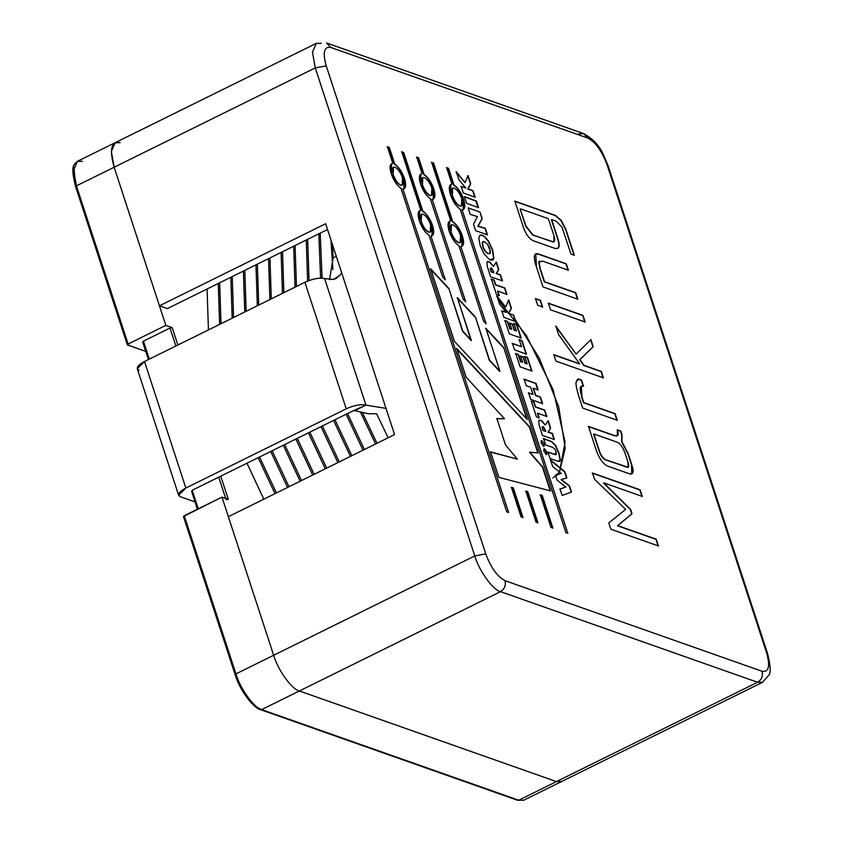 <?xml version="1.0" encoding="UTF-8"?>
<svg xmlns="http://www.w3.org/2000/svg" width="843" height="843" viewBox="0 0 843 843"><rect width="100%" height="100%" fill="white"/><g stroke="black" fill="none" stroke-linecap="round" stroke-linejoin="round"><path stroke-width="1.26" d="M544.409 448.739L546.875 452.154L544.409 448.739L543.83 451.089L543.925 448.739M543.83 451.089L546.296 454.503L543.83 451.089M541.754 440.604L544.209 444.029L541.754 440.604L541.174 442.954L541.269 440.604M541.174 442.954L543.64 446.379L541.174 442.954M400.488 185.207L402.111 185.133L400.488 185.207C397.464 183.69 394.935 180.17 392.891 174.659C394.935 180.17 397.464 183.69 400.488 185.207M394.945 167.272C397.97 168.79 400.499 172.299 402.543 177.82L402.248 185.07L400.762 185.07C397.738 183.553 395.209 180.033 393.165 174.512L393.46 167.272L394.945 167.272C392.258 166.777 391.668 169.19 393.165 174.512C395.209 180.033 397.738 183.553 400.762 185.07C403.449 185.565 404.05 183.152 402.543 177.82C400.499 172.299 397.97 168.79 394.945 167.272M428.55 232.183L430.172 232.11L428.55 232.183C425.525 230.666 422.996 227.146 420.952 221.635C422.996 227.146 425.525 230.666 428.55 232.183M423.017 214.248C426.031 215.766 428.571 219.285 430.604 224.796L430.32 232.046L428.834 232.046C425.81 230.529 423.27 227.009 421.237 221.498L421.521 214.248L423.017 214.248C420.32 213.753 419.73 216.166 421.237 221.498C423.27 227.009 425.81 230.529 428.834 232.046C431.521 232.542 432.111 230.128 430.604 224.796C428.571 219.285 426.031 215.766 423.017 214.248M459.688 206.071L461.311 205.998L459.688 206.071C456.664 204.554 454.135 201.034 452.09 195.523C454.135 201.034 456.664 204.554 459.688 206.071M454.145 188.137C457.169 189.654 459.698 193.173 461.743 198.685L461.448 205.934L459.962 205.934C456.938 204.417 454.409 200.897 452.364 195.386L452.659 188.137L454.145 188.137C451.458 187.641 450.868 190.054 452.364 195.386C454.409 200.897 456.938 204.417 459.962 205.934C462.659 206.43 463.25 204.017 461.743 198.685C459.698 193.173 457.169 189.654 454.145 188.137M458.444 242.721L460.067 242.647L458.444 242.721C455.42 241.203 452.881 237.684 450.847 232.173C452.881 237.684 455.42 241.203 458.444 242.721M452.902 224.786C455.926 226.303 458.455 229.812 460.499 235.334L460.204 242.584L458.718 242.584C455.694 241.066 453.165 237.547 451.121 232.036L451.416 224.775L452.902 224.786C450.215 224.291 449.614 226.704 451.121 232.036C453.165 237.547 455.694 241.066 458.718 242.584C461.406 243.079 462.006 240.666 460.499 235.334C458.455 229.812 455.926 226.303 452.902 224.786M429.793 195.534L431.416 195.46L429.793 195.534C426.769 194.016 424.24 190.507 422.195 184.986C424.24 190.507 426.769 194.016 429.793 195.534M424.261 177.599C427.285 179.116 429.814 182.636 431.858 188.147L431.563 195.397L430.078 195.397C427.053 193.879 424.524 190.36 422.48 184.849L422.775 177.599L424.261 177.599C421.563 177.104 420.973 179.517 422.48 184.849C424.524 190.36 427.053 193.879 430.078 195.397C432.765 195.892 433.355 193.479 431.858 188.147C429.814 182.636 427.285 179.116 424.261 177.599M330.741 47.461C324.039 46.365 322.532 52.498 326.23 65.859L485.737 553.883C490.953 567.771 497.381 576.707 505.02 580.669L762.104 671.281C768.805 672.377 770.312 666.244 766.624 652.882L607.108 164.859C601.902 150.971 595.474 142.035 587.824 138.073L330.741 47.461L587.824 138.073C595.474 142.035 601.902 150.971 607.108 164.859L766.624 652.882L767.625 653.725L766.624 652.882C770.312 666.244 768.805 672.377 762.104 671.281C763.147 676.044 761.64 679.7 757.583 682.261L500.5 591.649L299.37 690.975C291.963 689.563 277.821 669.911 273.659 655.264L228.358 516.685L273.659 655.264L474.788 555.927L315.271 67.904L114.142 167.241C109.211 149.422 111.223 141.245 120.17 142.699C111.223 141.245 109.211 149.422 114.142 167.241L159.443 305.809L114.142 167.241L315.271 67.904L312.479 52.213L316.262 43.372L312.479 52.213L315.271 67.904L326.23 65.859C322.532 52.498 324.039 46.365 330.741 47.461L326.557 42.982L330.741 47.461M454.409 341.373L430.72 268.906L448.866 288.443L462.796 331.067L471.353 340.424L457.38 297.674L475.473 317.094L489.509 360.045L499.92 371.247L485.874 328.285L503.692 347.516L527.17 419.329L454.409 341.373L527.17 419.329L503.692 347.516L526.886 419.466L503.692 347.516L485.874 328.285L499.92 371.247L489.235 360.182L499.636 371.384L489.235 360.182L475.473 317.094L489.235 360.182L475.473 317.094L457.38 297.674L471.079 340.561L462.522 331.204L471.079 340.561L462.522 331.204L448.866 288.443L462.522 331.204L448.866 288.443L430.72 268.906L454.409 341.373M537.686 413.175L539.225 417.886L536.464 416.916L531.311 401.163L534.062 402.132L535.611 406.874L544.747 410.088L546.854 416.547L537.686 413.175L546.854 416.547L544.747 410.088L535.611 406.874L534.062 402.132L531.311 401.163L536.464 416.916L539.225 417.886L537.686 413.175M527.497 357.421L531.944 371.004L520.089 366.831L515.747 353.533L518.508 354.503L520.848 361.668L522.576 362.269L520.531 356.009L523.292 356.979L525.337 363.249L527.202 363.902L524.767 356.463L527.497 357.421L524.767 356.463L527.202 363.902L525.337 363.249L523.292 356.979L520.531 356.009L522.576 362.269L520.848 361.668L518.508 354.503L515.747 353.533L520.089 366.831L531.944 371.004L527.497 357.421M516.727 324.45L521.164 338.043L509.32 333.86L504.968 320.561L507.728 321.531L510.078 328.696L511.796 329.307L509.752 323.038L512.512 324.007L514.567 330.277L516.422 330.941L513.998 323.491L516.727 324.45L513.998 323.491L516.422 330.941L514.567 330.277L512.512 324.007L509.752 323.038L511.796 329.307L510.078 328.696L507.728 321.531L504.968 320.561L509.32 333.86L521.164 338.043L516.727 324.45M497.76 291.035L499.298 295.745L496.538 294.765L491.385 279.012L494.135 279.981L495.684 284.723L504.82 287.948L506.938 294.407L497.76 291.035L506.938 294.407L504.82 287.948L495.684 284.723L494.135 279.981L491.385 279.012L496.538 294.765L499.298 295.745L497.76 291.035M472.976 190.571L475.157 197.22L463.302 192.984L461.142 186.398L465.884 188.073L458.961 179.854L456.316 171.772L465.02 182.636L468.044 175.513L470.773 183.848L468.044 188.916L471.659 190.181L468.044 188.916L470.773 183.848L468.044 175.513L465.02 182.636L456.316 171.772L458.961 179.854L465.884 188.073L461.142 186.398L463.302 192.984L475.157 197.22L472.976 190.571M513.282 487.823L522.997 517.539L521.069 516.854L511.416 487.328L513.282 487.823L511.416 487.328L521.069 516.854L522.997 517.539L513.282 487.823M527.739 491.606L537.939 522.797L536.011 522.123L525.884 491.121L527.739 491.606L525.884 491.121L536.011 522.123L537.939 522.797L527.739 491.606M542.47 435.452L539.099 424.914L538.761 420.878L539.478 420.141L541.691 420.668L545.284 425.03L548.213 420.689L550.669 428.233L548.277 432.059L552.355 433.407L554.336 439.488L542.47 435.452L554.336 439.488L552.355 433.407L548.277 432.059L550.669 428.233L548.213 420.689L545.284 425.03L541.691 420.668L539.478 420.141L538.761 420.878L539.099 424.914L542.47 435.452M487.444 234.839L475.621 230.634L473.503 224.143L477.444 216.588L470.289 214.428L468.16 207.905L480.025 212.088L482.196 218.706L478.076 226.187L485.294 228.242L487.444 234.839L485.294 228.242L478.076 226.187L482.196 218.706L480.025 212.088L468.16 207.905L470.289 214.428L477.444 216.588L473.503 224.143L475.621 230.634L487.444 234.839M543.64 446.379L544.209 444.029L544.125 446.379M506.706 511.796L400.952 188.242C397.011 185.597 393.776 180.792 391.247 173.837C389.287 167.093 389.824 163.616 392.838 163.416L387.39 146.756L389.318 147.43L394.756 164.09C398.707 166.745 401.942 171.55 404.461 178.495C406.421 185.249 405.894 188.727 402.88 188.927L508.624 512.47L506.706 511.796L508.624 512.47L402.88 188.927L404.05 188.727L404.461 178.495C401.942 171.55 398.707 166.745 394.756 164.09L389.318 147.43L387.39 146.756L392.838 163.416L391.658 163.616L391.247 173.837C393.776 180.792 397.011 185.597 400.952 188.242L506.706 511.796M565.906 532.66L460.152 209.117C456.211 206.461 452.976 201.656 450.447 194.701C448.497 187.957 449.024 184.48 452.038 184.28L446.59 167.62L448.518 168.294L453.955 184.954C457.907 187.61 461.142 192.415 463.671 199.369C465.621 206.113 465.094 209.591 462.08 209.791L567.824 533.334L565.906 532.66L567.824 533.334L462.08 209.791L463.25 209.591L463.671 199.369C461.142 192.415 457.907 187.61 453.955 184.954L448.518 168.294L446.59 167.62L452.038 184.28L450.857 184.48L450.447 194.701C452.976 201.656 456.211 206.461 460.152 209.117L565.906 532.66M555.411 248.559L534.241 241.098C529.467 239.412 525.716 234.386 522.987 225.998L514.852 201.119L555.505 215.45L561.217 220.36L565.906 229.444L574.336 255.229L570.953 254.038L561.975 227.062L556.095 221.161L551.68 219.601L557.708 238.053C559.467 243.458 559.636 246.809 558.203 248.127L555.411 248.559L558.203 248.127C559.636 246.809 559.467 243.458 557.708 238.053L551.68 219.601L556.095 221.161L561.975 227.062L570.953 254.038L574.336 255.229L565.906 229.444L561.217 220.36L555.505 215.45L514.852 201.119L522.987 225.998C525.716 234.386 529.467 239.412 534.241 241.098L555.411 248.559M550.542 309.803L548.371 303.164L582.977 315.356L585.147 321.994L550.542 309.803L585.147 321.994L582.977 315.356L548.371 303.164L550.542 309.803M579.615 363.776L558.698 334.755L555.885 326.157L576.106 354.123L590.943 339.624L593.209 346.673L579.984 359.634L584.104 365.356L601.301 371.415L603.398 377.843L555.937 361.12L553.84 354.682L579.615 363.776L553.84 354.682L555.937 361.12L603.398 377.843L601.301 371.415L584.104 365.356L579.984 359.634L593.209 346.673L590.943 339.624L576.106 354.123L555.885 326.157L558.698 334.755L579.615 363.776M588.488 426.389L614.589 435.589C618.119 436.811 619.057 434.893 617.403 429.846L620.785 431.036L622.039 434.883L621.923 441.574L628.235 453.819L631.776 464.651C634.221 472.143 633.283 475.136 628.973 473.629L608.646 466.464C603.314 464.577 599.057 458.75 595.864 448.971L588.488 426.389L595.864 448.971C599.057 458.75 603.314 464.577 608.646 466.464L628.973 473.629L631.902 473.787L631.776 464.651L628.235 453.819L621.923 441.574L622.039 434.883L620.785 431.036L617.403 429.846L617.255 435.768L614.589 435.589L588.488 426.389M463.113 299.086L430.267 198.579C426.316 195.924 423.081 191.119 420.552 184.174C418.602 177.42 419.129 173.943 422.143 173.742L416.705 157.083L418.623 157.767L424.071 174.417C428.012 177.072 431.247 181.877 433.776 188.832C435.726 195.576 435.199 199.053 432.185 199.254L465.736 301.899L463.113 299.086L465.736 301.899L432.185 199.254L433.365 199.053L433.776 188.832C431.247 181.877 428.012 177.072 424.071 174.417L418.623 157.767L416.705 157.083L422.143 173.742L420.973 173.943L420.552 184.174C423.081 191.119 426.316 195.924 430.267 198.579L463.113 299.086M594.578 479.309L592.513 473.018L640.09 489.783L642.261 496.432L603.778 482.87L630.596 509.383L632.008 513.724L617.803 525.653L656.244 539.204L658.457 545.979L610.89 529.214L608.794 522.913L625.675 509.383L594.578 479.309L625.675 509.383L608.794 522.913L610.89 529.214L658.457 545.979L656.244 539.204L617.803 525.653L632.008 513.724L630.596 509.383L603.778 482.87L642.261 496.432L640.09 489.783L592.513 473.018L594.578 479.309M582.661 408.075L579.457 398.286C576.97 390.657 575.811 385.325 575.99 382.279L578.561 378.981L581.544 380.035L583.577 386.252C579.731 384.924 579.194 388.528 581.965 397.064L583.767 402.585L615.095 413.628L617.266 420.267L582.661 408.075L617.266 420.267L615.095 413.628L583.767 402.585L581.965 397.064L581.333 386.157L583.577 386.252L581.544 380.035L578.277 379.118L581.544 380.035L583.293 386.389L581.259 380.172L577.518 379.255L575.99 382.279C575.811 385.325 576.97 390.657 579.457 398.286L582.661 408.075M537.686 305.271L535.516 298.633L540.489 300.382L542.66 307.021L537.686 305.271L542.66 307.021L540.489 300.382L535.516 298.633L537.686 305.271M577.792 299.181L542.955 286.905L536.401 266.841C533.05 256.578 533.84 252.32 538.772 254.08L566.275 263.775L568.382 270.203L542.903 261.225L539.099 261.73L540.026 267.874L544.557 281.72L575.737 292.711L577.792 299.181L575.737 292.711L544.557 281.72L540.026 267.874L539.099 261.73L539.815 260.982L538.814 261.867L542.903 261.225L568.382 270.203L566.275 263.775L538.772 254.08L535.769 253.933L536.401 266.841L542.955 286.905L577.792 299.181M483.492 320.983L458.908 245.756C454.957 243.111 451.722 238.306 449.203 231.351C447.243 224.596 447.781 221.129 450.794 220.929L431.648 162.351L433.565 163.036L452.712 221.604C456.664 224.259 459.899 229.064 462.417 236.008C464.377 242.763 463.85 246.24 460.836 246.441L486.126 323.828L483.492 320.983L486.126 323.828L460.836 246.441L462.006 246.24L462.417 236.008C459.899 229.064 456.664 224.259 452.712 221.604L433.565 163.036L431.648 162.351L450.794 220.929L449.614 221.129L449.203 231.351C451.722 238.306 454.957 243.111 458.908 245.756L483.492 320.983M442.691 277.062L429.013 235.229C425.072 232.573 421.837 227.768 419.308 220.813C417.359 214.069 417.886 210.592 420.899 210.392L401.753 151.814L403.681 152.499L422.828 211.066C426.769 213.722 430.004 218.527 432.533 225.481C434.482 232.225 433.955 235.703 430.942 235.903L445.315 279.887L442.691 277.062L445.315 279.887L430.942 235.903L432.122 235.703L432.533 225.481C430.004 218.527 426.769 213.722 422.828 211.066L403.681 152.499L401.753 151.814L420.899 210.392L419.719 210.592L419.308 220.813C421.837 227.768 425.072 232.573 429.013 235.229L442.691 277.062M562.133 495.473L560.026 489.014L565.822 487.064L557.139 480.225L555.495 475.199L561.29 473.471L552.65 466.506L550.521 459.983L564.852 471.732L566.886 477.97L561.322 479.498L569.478 485.842L571.501 492.049L562.133 495.473L571.501 492.049L569.478 485.842L561.322 479.498L566.886 477.97L564.852 471.732L550.521 459.983L552.65 466.506L561.29 473.471L555.495 475.199L557.139 480.225L565.822 487.064L560.026 489.014L562.133 495.473M546.296 454.503L546.875 452.154L546.78 454.503M480.131 235.092L478.782 237.937L480.152 245.461L484.04 253.901L489.772 259.834L484.04 253.901L480.152 245.461L478.782 237.937L480.131 235.092L482.048 235.092L484.483 236.377L488.497 241.087L492.66 249.876L493.903 258.337L489.772 259.834L492.691 260.192L493.903 258.337L492.66 249.876L488.497 241.087L484.483 236.377L482.048 235.092L479.804 235.186M558.098 461.332L550.047 458.518L547.939 452.09L554.863 454.535L556.222 451.996L554.789 449.045L552.839 447.454L545.621 444.914L543.545 438.55L551.659 441.553L555.537 445.283L559.088 453.344L560.384 460.088L558.098 461.332L559.636 461.395L560.384 460.088L559.088 453.344L555.537 445.283L551.659 441.553L543.545 438.55L545.621 444.914L552.839 447.454L554.789 449.045L556.222 451.996L556.138 454.619L547.939 452.09L550.047 458.518L558.098 461.332M542.207 495.399L552.882 528.066L550.964 527.391L540.342 494.904L542.207 495.399L540.342 494.904L550.964 527.391L552.882 528.066L542.207 495.399M476.39 201.003L478.55 207.631L466.632 203.311L464.44 196.63L476.39 201.003L464.44 196.63L466.632 203.311L478.55 207.631L476.39 201.003M490.615 276.799L487.243 266.262L486.906 262.226L487.612 261.488L489.836 262.015L493.429 266.388L496.358 262.036L498.814 269.581L496.422 273.406L500.5 274.755L502.481 280.835L490.615 276.799L502.481 280.835L500.5 274.755L496.422 273.406L498.814 269.581L496.358 262.036L493.429 266.388L489.836 262.015L487.612 261.488L486.906 262.226L487.243 266.262L490.615 276.799M513.64 314.976L515.821 321.626L503.956 317.389L501.806 310.804L506.548 312.479L499.625 304.26L496.98 296.178L505.684 307.042L508.708 299.918L511.427 308.253L508.708 313.322L512.312 314.597L508.708 313.322L511.427 308.253L508.708 299.918L505.684 307.042L496.98 296.178L499.625 304.26L506.548 312.479L501.806 310.804L503.956 317.389L515.821 321.626L513.64 314.976M522.017 340.593L526.453 354.176L514.567 349.877L512.439 343.386L521.585 346.715L519.267 339.624L522.017 340.593L519.267 339.624L521.585 346.715L512.439 343.386L514.567 349.877L526.453 354.176L522.017 340.593M540.458 397L542.629 403.66L530.711 399.371L528.572 392.817L533.039 394.482L530.679 387.253L526.264 385.746L524.104 379.16L535.99 383.375L538.129 389.93L533.45 388.223L535.811 395.451L540.458 397L535.811 395.451L533.45 388.223L538.129 389.93L535.99 383.375L524.104 379.16L526.264 385.746L530.679 387.253L533.039 394.482L528.572 392.817L530.711 399.371L542.629 403.66L540.458 397M542.734 466.948L550.563 490.911L498.856 477.359L490.51 451.848L517.423 459.129L505.547 445.03L496.896 418.581L504.504 418.781L466.105 377.158L456.748 348.528L529.615 426.8L538.15 452.944L529.783 452.196L542.734 466.948L529.783 452.196L538.15 452.944L529.615 426.8L456.748 348.528L466.105 377.158L504.504 418.781L496.896 418.581L505.547 445.03L517.423 459.129L490.51 451.848L498.856 477.359L550.563 490.911L542.734 466.948M167.367 308.612L159.443 305.809L325.651 223.722L394.577 434.598L228.358 516.685L394.577 434.598L325.651 223.722L159.443 305.809L167.367 308.612L327.537 229.507L167.367 308.612M564.536 777.604L556.454 781.598L299.37 690.975L556.454 781.598L757.583 682.261L556.454 781.598L561.48 781.598L556.454 781.598L564.536 777.604M321.299 43.372L316.262 43.372L115.133 142.699L111.35 151.54L114.142 167.241L76.428 185.86L128.125 344.018L165.839 325.387L114.142 167.241L165.839 325.387L172.183 327.632L177.873 345.019L172.183 327.632L165.839 325.387L128.125 344.018L127.525 344.987L145.744 351.405L127.325 344.819L75.628 186.661C69.569 162.92 74.985 164.617 77.419 161.329L73.636 170.17L76.428 185.86L114.142 167.241L111.35 151.54L115.133 142.699L120.17 142.699M299.37 690.975L500.5 591.649C493.092 590.226 478.95 570.585 474.788 555.927L273.659 655.264C277.821 669.911 291.963 689.563 299.37 690.975L556.454 781.598L299.37 690.975L261.657 709.606L518.74 800.218L556.454 781.598L518.74 800.218L523.766 800.218L517.686 800.302L261.657 709.606L299.37 690.975C291.963 689.563 277.821 669.911 273.659 655.264L221.962 497.107L184.248 515.726L235.945 673.884L273.659 655.264C277.821 669.911 291.963 689.563 299.37 690.975M578.372 133.984L583.63 133.594C600.732 143.215 602.808 153.89 608.109 165.702L607.108 164.859L608.109 165.702L767.625 653.725C770.534 665.601 770.966 672.714 768.911 675.074L762.609 682.272L757.583 682.261L762.609 682.272L523.766 800.218L517.686 800.302L260.613 709.68C254.575 709.047 239.812 690.975 235.144 674.685L183.447 516.527L221.962 497.107L273.659 655.264L235.945 673.884C240.107 688.541 254.249 708.183 261.657 709.606L259.77 708.784C250.086 703.768 241.941 692.451 235.345 674.853L235.945 673.884L235.345 674.853M583.63 133.594L587.824 138.073L583.63 133.594L326.557 42.982M757.583 682.261C761.64 679.7 763.147 676.044 762.104 671.281L505.02 580.669C506.063 585.432 504.557 589.088 500.5 591.649L757.583 682.261M500.5 591.649C504.557 589.088 506.063 585.432 505.02 580.669C497.381 576.707 490.953 567.771 485.737 553.883L474.788 555.927C478.95 570.585 493.092 590.226 500.5 591.649M326.23 65.859L315.271 67.904L474.788 555.927L485.737 553.883L326.23 65.859M514.441 318.401L539.383 358.338L558.719 406.821L565.21 448.223L559.489 472.017L565.084 442.132L553.187 389.866L526.432 335.63L498.181 299.855M559.33 472.249L552.882 477.981M555.79 476.105L557.328 474.704M420.836 174.016L422.143 173.742L420.836 174.016M431.911 199.391L431.911 199.391C434.925 199.19 435.452 195.724 433.502 188.969C430.973 182.014 427.738 177.209 423.787 174.564L418.349 157.904L416.421 157.219L418.623 157.767L423.787 174.564C427.738 177.209 430.973 182.014 433.502 188.969L433.218 199.117M422.638 177.673L422.195 184.986L422.638 177.673M592.239 473.155L640.09 489.783L641.976 496.569L639.805 489.931L592.239 473.155M603.504 483.007L630.596 509.383L632.008 513.724L617.519 525.79L656.244 539.204L658.172 546.127L655.959 539.341L617.519 525.79L631.734 513.861L630.322 509.52L603.504 483.007M617.118 429.983L620.785 431.036L621.765 435.02L621.639 441.711L627.961 453.955L631.502 464.799L631.765 473.85L631.502 464.799L627.961 453.955L621.639 441.711L621.765 435.02L620.511 431.173L617.118 429.983M593.862 433.976L617.055 442.154C620.374 443.323 623.24 447.612 625.664 455.02L627.856 461.732L628.193 467.307L606.359 459.962C603.346 458.898 600.964 455.715 599.236 450.404L593.862 433.976L599.236 450.404C600.964 455.715 603.346 458.898 606.359 459.962L627.055 467.264C629.015 467.96 629.289 466.116 627.856 461.732L625.664 455.02C623.24 447.612 620.374 443.323 617.055 442.154L593.862 433.976M593.588 434.113L598.952 450.541C600.69 455.852 603.061 459.045 606.085 460.099L628.046 467.37L606.085 460.099C603.061 459.045 600.69 455.852 598.952 450.541L593.588 434.113M588.203 426.526L614.305 435.726L617.118 435.831L614.305 435.726L588.203 426.526M581.196 386.231L581.681 397.201L583.482 402.722L615.095 413.628L616.992 420.415L614.821 413.765L583.482 402.722L581.681 397.201L581.196 386.231M577.381 379.329L578.277 379.118L577.381 379.329M555.6 326.294L576.106 354.123L555.6 326.294M590.658 339.761L593.209 346.673L579.71 359.771L583.83 365.493L601.301 371.415L603.124 377.98L601.017 371.552L583.83 365.493L579.71 359.771L592.935 346.81L590.658 339.761M553.566 354.829L579.331 363.913L553.566 354.829M535.242 298.77L540.489 300.382L542.376 307.158L540.205 300.519L535.242 298.77M548.087 303.301L582.977 315.356L584.873 322.142L582.703 315.493L548.087 303.301M535.632 254.006L538.498 254.217L566.275 263.775L568.098 270.34L566.001 263.912L538.498 254.217L535.632 254.006M539.099 261.73L539.541 261.119M538.814 261.867L539.752 268.011L544.272 281.857L575.737 292.711L577.508 299.318L575.463 292.848L544.272 281.857L539.752 268.011L538.814 261.867M514.578 201.256L555.505 215.45L560.932 220.508L565.632 229.581L574.062 255.366L565.632 229.581L560.932 220.508L555.221 215.587L514.578 201.256M551.396 219.738L557.434 238.19C559.194 243.595 559.352 246.946 557.918 248.263L557.918 248.263C559.352 246.946 559.194 243.595 557.434 238.19L551.396 219.738M520.363 208.811L548.382 218.685L553.914 235.597L553.84 241.899L552.576 241.867L533.018 234.976L526.032 226.145L520.089 208.948L526.032 226.145L533.018 234.976L552.576 241.867C554.842 242.278 555.284 240.192 553.914 235.597L548.382 218.685L520.363 208.811M520.089 208.948L525.747 226.282L532.744 235.113L553.693 241.962L532.744 235.113L525.747 226.282L520.089 208.948M449.477 221.203L450.51 221.066M460.552 246.577L460.552 246.577C463.566 246.377 464.093 242.9 462.143 236.156C459.614 229.201 456.379 224.396 452.438 221.741L433.291 163.173L431.363 162.488L433.565 163.036L452.438 221.741C456.379 224.396 459.614 229.201 462.143 236.156L461.869 246.304M451.416 224.775L450.847 232.173L451.279 224.86M450.72 184.554L452.038 184.28L450.72 184.554M461.795 209.928L461.795 209.928C464.809 209.728 465.347 206.25 463.387 199.506C460.858 192.552 457.623 187.747 453.682 185.091L448.234 168.442L446.316 167.757L448.518 168.294L453.682 185.091C457.623 187.747 460.858 192.552 463.387 199.506L463.113 209.654M452.522 188.21L452.09 195.523L452.522 188.21M419.582 210.666L420.625 210.529M401.479 151.951L403.681 152.499L422.543 211.203C426.495 213.859 429.73 218.664 432.248 225.618L431.974 235.766L432.248 225.618C429.73 218.664 426.495 213.859 422.543 211.203L403.397 152.636L401.479 151.951M421.395 214.322L420.952 221.635L421.395 214.322M391.521 163.69L392.838 163.416L391.521 163.69M402.596 189.064L402.596 189.064C405.609 188.864 406.136 185.386 404.187 178.632C401.658 171.687 398.423 166.882 394.482 164.227L389.034 147.567L387.116 146.893L389.318 147.43L394.482 164.227C398.423 166.882 401.658 171.687 404.187 178.632L403.913 188.79M393.46 167.272L392.891 174.659L393.323 167.346M559.741 489.151L565.822 487.064L559.741 489.151M566.612 478.107L564.568 471.88L550.247 460.12L564.852 471.732L566.169 476.769M571.227 492.186L569.194 485.979L561.048 479.646L569.478 485.842L570.806 490.921M541.469 440.752L543.935 444.166L543.356 446.516L543.935 444.166L541.469 440.752M544.125 448.876L546.591 452.291L546.011 454.64L546.591 452.291L544.125 448.876M487.17 234.976L485.02 228.39L477.802 226.324L481.911 218.843L480.025 212.088L482.196 218.706L477.802 226.324L485.294 228.242L486.685 233.49M479.857 235.229L482.048 235.092L484.483 236.377L488.497 241.087L492.386 250.013L493.903 258.337L492.544 260.255L493.619 258.474L492.386 250.013L488.213 241.224L484.198 236.514L481.764 235.229L479.857 235.229M490.247 253.3L489.825 248.674L487.475 244.185L484.272 241.678L482.459 242.594L483.05 246.714L484.999 251.214L482.776 246.851L482.185 242.731L482.776 241.772L482.185 242.731L482.776 246.851L484.999 251.214L488.118 253.48L490.247 253.3L487.834 253.617L489.973 253.437L487.834 253.617L485.283 251.077L483.05 246.714L482.459 242.594L483.06 241.635L484.272 241.678L487.475 244.185L490.436 251.225L489.699 253.785M484.999 251.214L487.834 253.617L484.999 251.214M539.478 420.141L538.761 420.878M539.193 420.278L541.691 420.668L545.284 425.03L541.417 420.805L539.193 420.278M547.929 420.826L550.669 428.233L548.003 432.196L552.355 433.407L554.062 439.624L552.07 433.544L548.003 432.196L550.395 428.37L547.929 420.826M542.829 426.684L542.07 427.18L542.829 426.684L542.07 427.18L542.934 430.436L545.79 431.205L545.537 430.446L545.505 431.353L543.208 430.299L542.355 427.043L543.113 426.547L545.537 430.446L543.472 426.758L542.355 427.043L543.113 426.547M542.07 427.18L542.934 430.436L545.505 431.353L542.934 430.436L542.355 427.043M547.665 452.227L555.99 454.683L547.665 452.227M543.271 438.687L551.659 441.553L555.252 445.42L558.814 453.481L560.384 460.088L559.489 461.458L560.11 460.225L558.814 453.481L555.252 445.42L551.385 441.69L544.957 439.308M525.6 491.258L527.465 491.743L537.655 522.945L527.465 491.743L525.6 491.258M540.057 495.041L541.923 495.536L552.608 528.203L541.923 495.536L540.057 495.041M511.143 487.465L512.997 487.96L522.713 517.676L512.997 487.96L511.143 487.465M464.166 196.767L475.684 200.76L478.276 207.768L476.116 201.14L464.166 196.767M460.868 186.535L465.884 188.073L460.868 186.535M456.042 171.909L465.02 182.636L456.042 171.909M467.76 175.65L470.773 183.848L467.77 189.053L472.702 190.708L474.872 197.357L472.702 190.708L467.77 189.053L470.489 183.985L467.76 175.65M487.612 261.488L486.906 262.226M487.338 261.625L489.836 262.015L493.429 266.388L489.562 262.162L487.338 261.625M496.074 262.173L498.814 269.581L496.148 273.543L500.5 274.755L502.207 280.972L500.215 274.902L496.148 273.543L498.54 269.718L496.074 262.173M490.974 268.032L490.215 268.527L490.974 268.032L490.215 268.527L491.069 271.783L493.935 272.563L493.682 271.794L493.65 272.7L491.353 271.646L490.5 268.39L491.258 267.895L493.682 271.794L491.617 268.106L490.5 268.39L491.258 267.895M490.215 268.527L491.069 271.783L493.65 272.7L491.069 271.783L490.5 268.39M491.111 279.149L494.135 279.981L495.41 284.86L504.82 287.948L506.654 294.544L504.546 288.085L495.41 284.86L493.861 280.118L491.111 279.149M497.486 291.172L499.024 295.882L497.486 291.172M501.532 310.941L506.548 312.479L501.532 310.941M496.706 296.314L505.684 307.042L496.706 296.314M508.424 300.055L511.427 308.253L508.434 313.459L513.366 315.113L515.537 321.763L513.366 315.113L508.434 313.459L511.153 308.39L508.424 300.055M504.683 320.698L507.728 321.531L509.794 328.833L511.796 329.307L509.794 328.833L507.454 321.678L504.683 320.698M509.467 323.175L512.512 324.007L514.283 330.414L516.422 330.941L514.283 330.414L512.238 324.144L509.467 323.175M513.714 323.628L516.443 324.587L520.89 338.18L516.443 324.587L513.714 323.628M512.165 343.522L521.585 346.715L512.165 343.522M518.982 339.761L521.733 340.73L526.18 354.323L521.733 340.73L518.982 339.761M515.463 353.67L518.508 354.503L520.574 361.805L522.576 362.269L520.574 361.805L518.234 354.64L515.463 353.67M520.247 356.146L523.292 356.979L525.063 363.386L527.202 363.902L525.063 363.386L523.008 357.116L520.247 356.146M524.494 356.6L527.223 357.558L531.659 371.152L527.223 357.558L524.494 356.6M528.287 392.954L533.039 394.482L528.287 392.954M523.83 379.297L535.99 383.375L537.845 390.077L535.705 383.512L523.83 379.297M533.166 388.37L535.526 395.588L540.173 397.148L542.344 403.797L540.173 397.148L535.526 395.588L533.166 388.37M531.027 401.3L534.062 402.132L535.326 407.011L544.747 410.088L546.58 416.684L544.462 410.225L535.326 407.011L533.777 402.269L531.027 401.3M537.402 413.312L538.94 418.023L537.402 413.312M490.236 451.985L517.423 459.129L490.236 451.985M496.622 418.718L504.504 418.781L496.622 418.718M456.463 348.675L529.615 426.8L537.876 453.081L529.33 426.948L456.463 348.675M529.509 452.333L542.449 467.085L550.279 491.047L542.449 467.085L529.509 452.333M485.6 328.422L503.419 347.653L485.6 328.422M457.106 297.811L475.199 317.231L457.106 297.811M430.436 269.043L448.592 288.58L430.436 269.043M220.74 476.169L228.305 499.341L221.962 497.107L228.305 499.341L226.124 499.751L228.305 499.341L220.74 476.169M75.828 186.83L76.428 185.86L75.691 186.408L73.91 167.177M142.857 342.11L143.458 341.141L169.991 328.043L172.183 327.632L169.991 328.043L143.458 341.141L149.327 359.118L143.458 341.141L142.657 341.952L148.41 359.571M192.193 490.268L198.263 508.814L192.193 490.268L191.593 491.237L192.193 490.268L352.595 411.047L192.193 490.268M225.682 498.413L218.737 477.159L225.682 498.413M175.871 346.009L169.991 328.043L175.871 346.009M127.525 344.987L128.125 344.018L76.428 185.86L73.636 170.17L77.419 161.329L82.456 161.329M261.657 709.606C254.249 708.183 240.107 688.541 235.945 673.884L184.248 515.726L183.648 516.696M207.083 288.991L208.442 329.919L207.083 288.991M246.978 463.207L263.838 499.161L246.978 463.207M275.008 493.65L258.158 457.686L275.008 493.65M219.623 324.397L218.253 283.48L219.623 324.397M219.654 282.784L221.014 323.712L219.654 282.784M259.549 457.001L276.409 492.955L259.549 457.001M287.579 487.444L270.729 451.479L287.579 487.444M232.194 318.19L230.824 277.273L232.194 318.19M232.225 276.578L233.585 317.505L232.225 276.578M272.12 450.794L288.98 486.748L272.12 450.794M300.15 481.227L283.301 445.273L300.15 481.227M244.755 311.984L243.395 271.067L244.755 311.984M244.797 270.371L246.156 311.299L244.797 270.371M284.692 444.588L301.552 480.542L284.692 444.588M312.721 475.02L295.872 439.066L312.721 475.02M257.326 305.777L255.966 264.85L257.326 305.777M257.368 264.165L258.727 305.092L257.368 264.165M297.263 438.371L314.123 474.335L297.263 438.371M325.293 468.813L308.443 432.859L325.293 468.813M269.897 299.571L268.538 258.643L269.897 299.571M269.939 257.958L271.298 298.875L269.939 257.958M309.834 432.164L326.694 468.128L309.834 432.164M337.864 462.607L321.014 426.653L337.864 462.607M282.468 293.364L281.109 252.436L282.468 293.364M282.51 251.751L283.87 292.669L282.51 251.751M322.405 425.957L339.265 461.922L322.405 425.957M350.435 456.4L333.586 420.436L350.435 456.4M295.039 287.157L293.68 246.23L295.039 287.157M295.082 245.534L296.441 286.462L295.082 245.534M334.977 419.751L351.837 455.705L334.977 419.751M363.006 450.194L346.146 414.229L363.006 450.194M307.632 281.067L306.251 240.023L307.632 281.067M307.653 239.328L309.044 280.519L307.653 239.328M347.548 413.544L364.408 449.498L347.548 413.544M375.578 443.987L360.635 412.406L375.578 443.987M320.603 278.106L318.823 233.817L320.603 278.106M332.88 269.581L330.972 239.992L332.88 269.581M320.214 233.121L322.089 278.137L320.214 233.121M362.532 412.849L376.979 443.292L362.532 412.849M376.579 413.723L388.149 437.77M332.427 244.459L333.154 257.884L336.304 256.325L333.154 257.884L332.427 244.459M354.787 410.636L352.595 411.047L365.957 405.125C360.857 403.997 354.281 405.23 346.252 408.813L304.892 282.289L346.252 408.813L185.85 488.023L144.49 361.499L185.85 488.023C178.727 491.933 176.914 494.841 180.423 496.748L194.923 501.87L180.423 496.748L178.621 495.241L185.85 488.023L346.252 408.813C354.281 405.23 360.857 403.997 365.957 405.125L324.608 278.59L333.533 279.454L324.608 278.59L365.957 405.125L385.999 408.37L365.957 405.125L354.787 410.636L368.307 413.755L376.558 413.734L368.307 413.755M329.539 279.707L333.154 257.884L329.539 279.707M333.533 279.454L335.946 278.611L340.087 275.092L341.626 272.595L340.087 275.092L333.533 279.454M197.346 509.267L191.593 491.237M139.063 370.225C135.554 368.317 137.367 365.409 144.49 361.499L304.892 282.289C312.932 278.706 319.497 277.473 324.608 278.59C319.497 277.473 312.932 278.706 304.892 282.289L144.49 361.499L137.261 368.718L178.621 495.241M77.419 161.329L115.133 142.699"/></g></svg>
